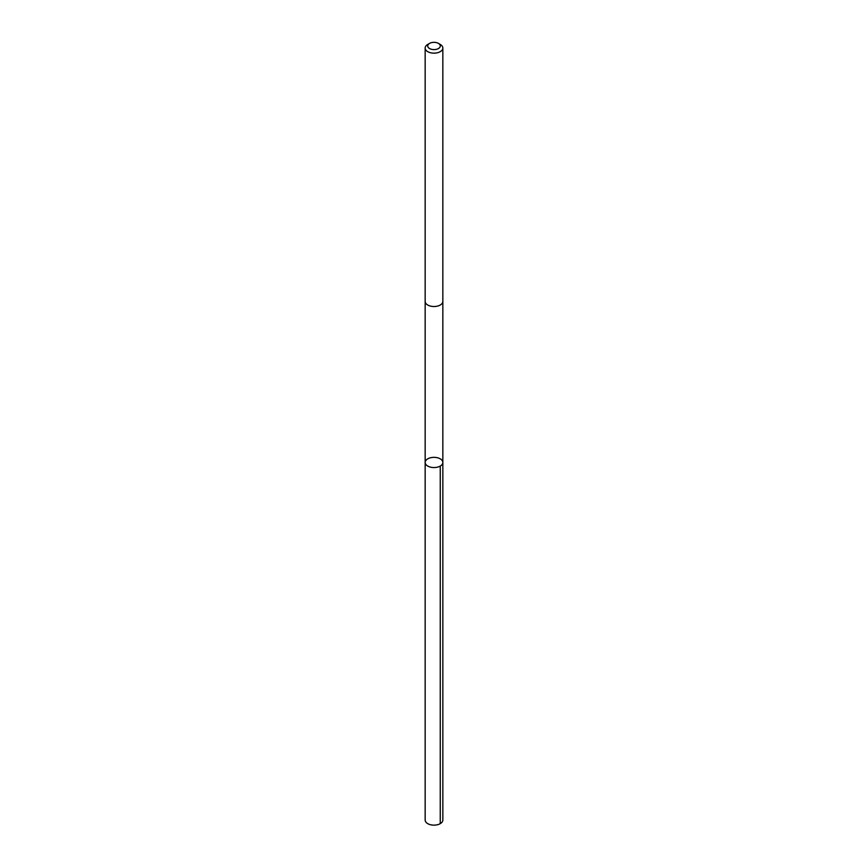 <?xml version="1.0" encoding="UTF-8"?>
<svg xmlns="http://www.w3.org/2000/svg" width="868" height="868" viewBox="0 0 868 868"><rect width="100%" height="100%" fill="white"/><g stroke="black" fill="none" stroke-linecap="round" stroke-linejoin="round"><path stroke-width="1.3" d="M439.284 458.358A8.843 5.099 180 0 1 442.843 462.449A8.843 5.099 180 0 1 434 467.559A8.843 5.099 180 0 1 425.157 462.449A8.843 5.099 180 0 1 430.04 457.892A8.843 5.099 180 0 1 439.284 458.358M425.157 820.032A8.843 5.099 0 0 0 428.716 824.133A8.843 5.099 0 0 0 437.96 824.6A8.843 5.099 0 0 0 442.843 820.032L442.843 462.449A8.843 5.099 180 0 1 434 467.559A8.843 5.099 180 0 1 425.157 462.449L425.157 820.032M429.551 43.4L427.75 44.442A8.843 5.099 0 0 0 425.157 48.055L425.157 301.413A8.843 5.099 0 0 0 428.716 305.503A8.843 5.099 0 0 0 437.96 305.97A8.843 5.099 0 0 0 442.843 301.413L442.843 48.055A8.843 5.099 0 0 0 440.25 44.442L438.449 43.4A6.293 3.635 0 0 0 429.551 43.4A6.293 3.635 0 0 0 430.246 48.879A6.293 3.635 0 0 0 438.752 48.348A6.293 3.635 0 0 0 438.449 43.4M425.157 48.055A8.843 5.099 0 0 0 428.716 52.145A8.843 5.099 0 0 0 437.96 52.612A8.843 5.099 0 0 0 442.843 48.055M440.25 466.062L440.25 823.645M425.157 301.532L425.157 462.449M442.843 301.532L442.843 462.449"/></g></svg>
